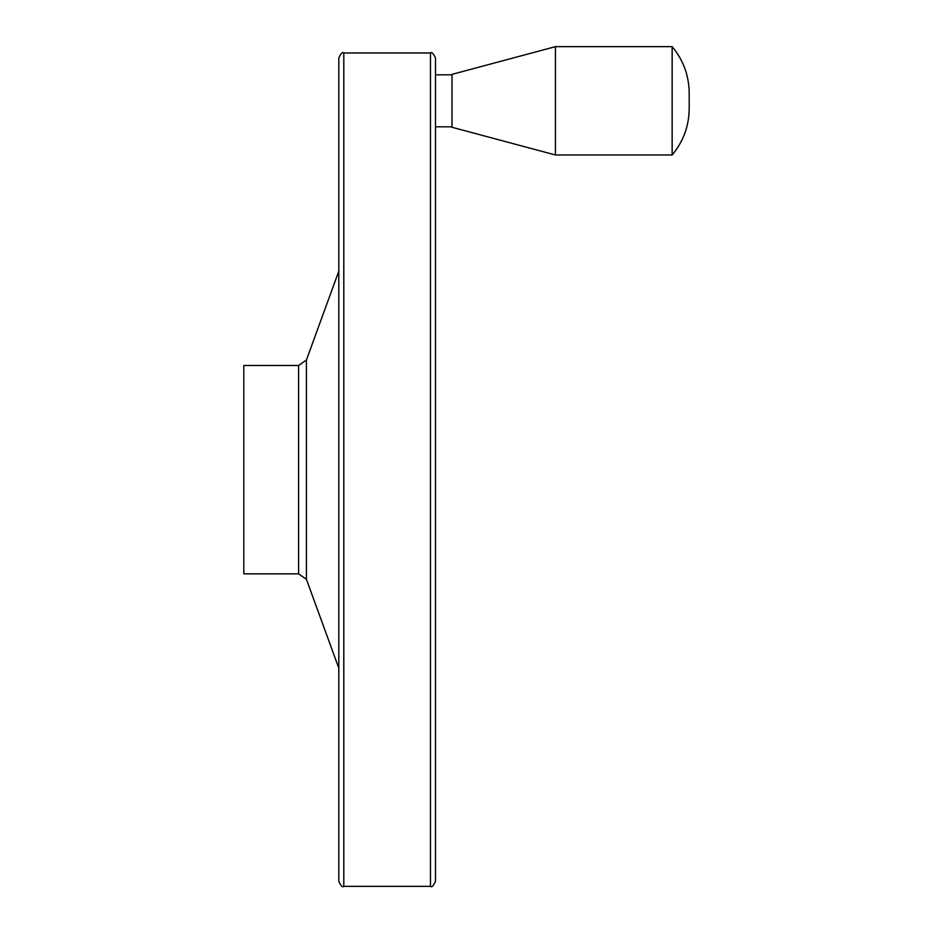 <?xml version="1.0" encoding="UTF-8"?>
<svg xmlns="http://www.w3.org/2000/svg" width="933" height="933" viewBox="0 0 933 933"><rect width="100%" height="100%" fill="white"/><g stroke="black" fill="none" stroke-linecap="round" stroke-linejoin="round"><path stroke-width="1.4" d="M672.157 46.65L672.157 154.983C683.318 141.571 688.997 126.107 689.195 108.59L689.195 93.043C688.997 75.538 683.318 60.074 672.157 46.65L555.438 46.65L555.438 154.983L672.157 154.983M243.805 365.491L243.805 573.842L298.607 573.842L298.607 365.491L243.805 365.491M338.807 143.612L338.807 795.721M338.807 57.986L338.807 881.347C340.883 885.93 342.539 887.598 343.799 886.35L343.799 52.983C342.539 51.735 340.883 53.403 338.807 57.986M430.475 886.35L430.475 52.983C431.734 51.735 433.402 53.403 435.478 57.986L435.478 881.347C433.402 885.93 431.734 887.598 430.475 886.35L343.799 886.35M435.478 100.822L435.478 74.815L452.015 74.815M555.438 46.65L452.015 74.36L452.015 127.273L555.438 154.983M298.607 365.491L306.432 360.01L306.432 579.323L298.607 573.842M306.432 579.323L338.807 668.18M306.432 360.01L338.807 271.153M430.475 52.983L343.799 52.983M452.015 126.818L435.478 126.818"/></g></svg>
